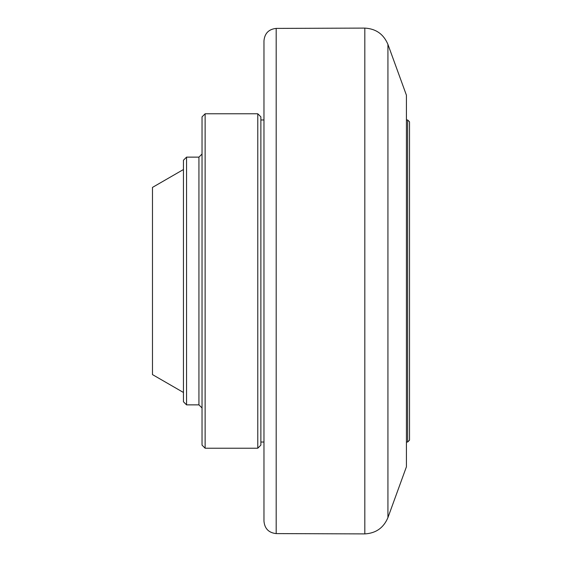 <?xml version="1.0" encoding="UTF-8"?>
<svg xmlns="http://www.w3.org/2000/svg" width="562" height="562" viewBox="0 0 562 562"><rect width="100%" height="100%" fill="white"/><g stroke="black" fill="none" stroke-linecap="round" stroke-linejoin="round"><path stroke-width="0.84" d="M407.654 119.973L407.654 442.027L409.515 440.172L409.515 121.828L407.654 119.973L406.417 119.973M387.928 44.398L406.417 95.196L406.417 466.804L387.928 517.602L387.928 44.398C383.614 34.163 375.915 28.725 364.815 28.1L364.815 533.9C375.915 533.275 383.614 527.837 387.928 517.602M263.971 119.973L260.873 119.973M276.188 28.402C268.748 29.21 264.681 33.341 263.971 40.787L263.971 521.213C264.681 528.659 268.748 532.79 276.188 533.598L276.188 28.402L364.815 28.1M186.549 404.872L198.934 404.872L198.934 157.128L186.549 157.128L186.549 404.872L183.451 401.774L183.451 160.226L186.549 157.128M205.13 113.777L202.032 116.875L202.032 445.125L205.13 448.223L205.13 113.777L257.775 113.777L257.775 448.223L260.873 445.125L260.873 116.875L257.775 113.777M183.451 169.52L152.485 187.399L152.485 374.601L183.451 392.48M406.417 442.027L407.654 442.027M260.873 442.027L263.971 442.027M276.188 533.598L364.815 533.9M198.934 157.128L202.032 154.037M198.934 404.872L202.032 407.963M205.13 448.223L257.775 448.223"/></g></svg>
